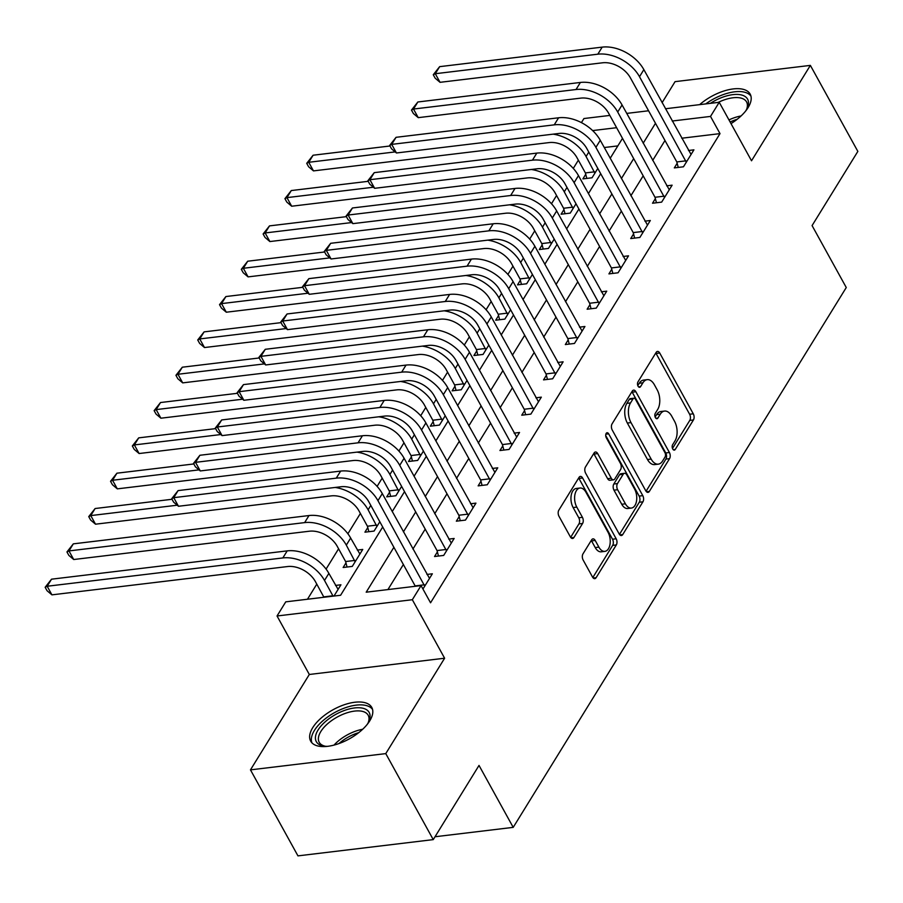 <?xml version="1.0" encoding="UTF-8"?>
<svg xmlns="http://www.w3.org/2000/svg" width="903" height="903" viewBox="0 0 903 903"><rect width="100%" height="100%" fill="white"/><g stroke="black" fill="none" stroke-linecap="round" stroke-linejoin="round"><path stroke-width="1.35" d="M672.746 449.017A3.07 1.75 83.1 0 0 674.304 450.123A3.07 1.75 83.1 0 0 675.252 449.434L693.436 419.963A4.391 2.495 83.1 0 0 693.278 413.811L659.721 353.017A4.391 2.495 83.1 0 0 657.486 351.436A4.391 2.495 83.1 0 0 656.142 352.418L637.958 381.89A3.07 1.75 83.1 0 0 638.071 386.202A3.07 1.75 83.1 0 0 639.629 387.308A3.07 1.75 83.1 0 0 640.566 386.619L642.925 382.804A14.053 7.98 83.1 0 1 647.214 379.655A14.053 7.98 83.1 0 1 654.37 384.734L657.158 389.803A14.053 7.98 83.1 0 1 657.655 409.488L655.296 413.303A3.07 1.75 83.1 0 0 655.409 417.604A3.07 1.75 83.1 0 0 656.966 418.721A3.07 1.75 83.1 0 0 657.903 418.033L660.262 414.217A14.053 7.98 83.1 0 1 664.552 411.068A14.053 7.98 83.1 0 1 671.708 416.148L674.496 421.204A14.053 7.98 83.1 0 1 674.992 440.89L672.633 444.705A3.07 1.75 83.1 0 0 672.746 449.017M369.745 720.854A34.901 16.683 -28.9 0 0 371.776 707.421A34.901 16.683 -28.9 0 0 344.178 704.769A34.901 16.683 -28.9 0 0 312.698 727.716A34.901 16.683 -28.9 0 0 310.677 741.149A34.901 16.683 -28.9 0 0 338.275 743.801A34.901 16.683 -28.9 0 0 369.745 720.854M731.001 123.621A34.901 16.683 -28.9 0 0 748.135 107.536A34.901 16.683 -28.9 0 0 750.167 94.104A34.901 16.683 -28.9 0 0 699.644 104.646M582.988 553.866A4.391 2.495 83.1 0 0 583.135 560.018L592.549 577.073A4.391 2.495 83.1 0 0 594.784 578.665A4.391 2.495 83.1 0 0 596.127 577.672L616.32 544.938A4.391 2.495 83.1 0 0 616.173 538.786L582.616 478.003A4.391 2.495 83.1 0 0 580.381 476.412A4.391 2.495 83.1 0 0 579.037 477.394L558.844 510.139A4.391 2.495 83.1 0 0 558.991 516.29L570.369 536.89A4.391 2.495 83.1 0 0 572.604 538.47A4.391 2.495 83.1 0 0 573.947 537.488L582.582 523.48A4.391 2.495 83.1 0 0 582.435 517.329L576.791 507.114A11.75 6.671 83.1 0 1 574.839 495.058A11.75 6.671 83.1 0 1 579.974 488.026A11.75 6.671 83.1 0 1 585.957 492.27L608.046 532.285A11.75 6.671 83.1 0 1 609.999 544.34A11.75 6.671 83.1 0 1 604.863 551.372A11.75 6.671 83.1 0 1 598.881 547.128L595.201 540.457A4.391 2.495 83.1 0 0 592.966 538.877A4.391 2.495 83.1 0 0 591.623 539.859L582.988 553.866M433.248 839.621L297.956 855.875L250.47 769.864L385.773 753.61L433.248 839.621L479.019 765.428L513.209 827.362L846.269 287.526L812.079 225.592L857.85 151.399L810.363 65.388L751.522 160.779L719.228 102.287L710.514 116.419L720.007 133.621L430.55 602.798L421.046 585.595L412.332 599.727L277.04 615.981L285.754 601.85L340.6 595.258L382.725 526.98M385.773 753.61L444.615 658.219L412.332 599.727M645.78 490.792A4.391 2.495 83.1 0 0 648.015 492.383A4.391 2.495 83.1 0 0 649.359 491.401L669.552 458.656A4.391 2.495 83.1 0 0 669.405 452.505L635.847 391.721A4.391 2.495 83.1 0 0 633.613 390.13A4.391 2.495 83.1 0 0 632.269 391.123L612.076 423.857A4.391 2.495 83.1 0 0 612.223 430.009L645.78 490.792M642.936 501.797L622.743 534.542A4.391 2.495 83.1 0 1 621.399 535.524A4.391 2.495 83.1 0 1 619.165 533.933L585.607 473.149A4.391 2.495 83.1 0 1 585.46 466.998L594.106 452.979A4.391 2.495 83.1 0 1 595.438 451.997A4.391 2.495 83.1 0 1 597.673 453.588L611.286 478.24A4.391 2.495 83.1 0 0 613.521 479.832A4.391 2.495 83.1 0 0 614.864 478.838L620.598 469.549A4.391 2.495 83.1 0 0 620.44 463.397L606.274 437.729A3.07 1.75 83.1 0 1 605.766 434.58A3.07 1.75 83.1 0 1 607.109 432.74A3.07 1.75 83.1 0 1 608.667 433.846L642.789 495.645A4.391 2.495 83.1 0 1 642.936 501.797L639.279 502.237L619.447 534.384M810.363 65.388L675.072 81.642L662.102 102.671M720.007 133.621L681.72 138.227M664.98 140.507L652.677 160.429M643.184 175.837L630.881 195.759M621.377 211.167L609.085 231.089M599.581 246.496L587.289 266.419M577.785 281.826L565.492 301.749M555.988 317.156L543.696 337.079M534.192 352.486L521.9 372.408M512.396 387.816L500.104 407.738M490.6 423.146L478.308 443.068M468.804 458.476L456.512 478.398M447.008 493.806L434.715 513.728M425.211 529.135L412.919 549.058M403.415 564.465L387.918 589.58M677.16 163.285L674.315 167.902L683.458 166.795L693.922 149.842L688.492 150.496M655.364 198.615L652.519 203.231L661.662 202.125L672.125 185.171L666.696 185.826M633.567 233.945L630.723 238.561L639.866 237.455L650.329 220.501L644.9 221.156M611.771 269.275L608.927 273.891L618.07 272.785L628.533 255.831L623.104 256.486M589.975 304.604L587.131 309.221L596.273 308.115L606.737 291.161L601.308 291.816M568.179 339.934L565.334 344.551L574.477 343.445L584.93 326.491L579.512 327.146M546.383 375.264L543.538 379.881L552.681 378.775L563.133 361.821L557.715 362.475M524.587 410.594L521.742 415.211L530.874 414.105L541.337 397.151L535.919 397.805M502.79 445.924L499.946 450.529L509.078 449.434L519.541 432.481L514.123 433.135M480.983 481.254L478.138 485.859L487.281 484.764L497.745 467.81L492.327 468.454M459.187 516.584L456.342 521.189L465.485 520.094L475.949 503.14L470.531 503.784M437.391 551.914L434.546 556.519L443.689 555.424L454.153 538.47L448.735 539.114M426.938 574.443L432.356 573.8L422.954 589.038M578.36 160.181L573.281 168.409M556.564 195.511L551.485 203.739M534.768 230.841L529.689 239.069M512.972 266.171L507.881 274.399M491.164 301.5L486.085 309.729M469.368 336.83L464.289 345.059M447.572 372.149L442.493 380.389M425.776 407.479L420.696 415.719M403.98 442.809L398.9 451.048M382.183 478.138L377.104 486.378M360.387 513.468L347.881 533.752M338.591 548.798L326.085 569.082M316.795 584.128L307.471 599.242M617.844 145.902L604.265 147.528M585.742 174.268L582.898 178.884L592.041 177.778L597.797 168.443M563.946 209.598L561.102 214.214L570.244 213.108L576.001 203.773M542.15 244.927L539.305 249.544L548.448 248.438L554.205 239.103M520.354 280.257L517.509 284.874L526.652 283.768L532.409 274.433M498.558 315.587L495.713 320.204L504.856 319.098L510.613 309.763M476.761 350.917L473.917 355.522L483.06 354.427L488.816 345.093M454.965 386.247L452.121 390.852L461.264 389.757L467.02 380.423M433.169 421.577L430.325 426.182L439.468 425.087L445.224 415.752M411.373 456.907L408.528 461.512L417.671 460.417L423.428 451.082M389.577 492.237L386.732 496.842L395.875 495.747L401.632 486.412M367.781 527.566L364.936 532.172L374.068 531.077L379.836 521.742M345.984 562.896L343.14 567.502L352.272 566.407L362.735 549.453L357.317 550.096M335.521 585.426L340.939 584.783L333.986 596.059M435.02 836.754L513.209 827.362M444.615 658.219L309.323 674.473L250.47 769.864M309.323 674.473L277.04 615.981M581.419 122.616L583.936 118.541L609.83 115.426M393.922 547.263L366.2 592.187L421.046 585.595M655.476 123.305L643.184 143.227M633.68 158.635L621.388 178.557M611.884 193.964L599.592 213.887M590.088 229.294L577.796 249.217M568.292 264.624L556 284.547M546.496 299.954L534.204 319.876M524.699 335.284L512.407 355.206M502.903 370.614L490.611 390.536M481.107 405.944L468.815 425.866M459.311 441.274L447.019 461.196M437.515 476.603L425.223 496.526M415.719 511.933L403.427 531.856M710.514 116.419L672.227 121.025M626.716 113.406L648.568 110.776M665.455 108.755L719.228 102.287M616.602 127.707L592.639 130.585M392.229 511.583L404.521 491.661M414.025 476.253L426.318 456.331M435.822 440.924L448.114 421.001M457.618 405.594L469.91 385.671M479.414 370.264L491.706 350.341M501.21 334.934L513.502 315.012M523.006 299.604L535.298 279.682M544.802 264.274L557.106 244.352M566.61 228.944L578.902 209.022M588.406 193.614L600.698 173.692M610.202 158.285L622.494 138.362M664.552 411.068L660.894 411.508A14.053 7.98 83.1 0 0 656.605 414.658L660.262 414.217M655.138 417.028L656.605 414.658M647.214 379.655L643.557 380.095A14.053 7.98 83.1 0 0 639.268 383.244L642.925 382.804M637.8 385.615L639.268 383.244M672.475 448.43L689.779 420.403A4.391 2.495 83.1 0 0 689.621 414.251L656.063 353.457A4.391 2.495 83.1 0 0 655.781 353.005M646.063 491.243L665.895 459.096A4.391 2.495 83.1 0 0 665.748 452.945L632.19 392.162A4.391 2.495 83.1 0 0 631.908 391.71M665.059 456.986A3.07 1.75 83.1 0 0 664.958 452.674L635.498 399.318A3.07 1.75 83.1 0 0 633.94 398.212A3.07 1.75 83.1 0 0 632.992 398.9L630.52 402.919A14.053 7.98 83.1 0 0 631.005 422.604L651.142 459.074A14.053 7.98 83.1 0 0 658.287 464.153A14.053 7.98 83.1 0 0 662.576 461.004L665.059 456.986M633.94 398.212L630.283 398.652A3.07 1.75 83.1 0 0 629.346 399.34L632.992 398.9M658.287 464.153L654.63 464.594A14.053 7.98 83.1 0 1 647.485 459.514L627.348 423.044A14.053 7.98 83.1 0 1 626.863 403.359L629.346 399.34M613.521 479.832L609.864 480.261A4.391 2.495 83.1 0 1 607.629 478.68L594.016 454.028A4.391 2.495 83.1 0 0 593.734 453.577M605.71 435.539L639.132 496.086L642.789 495.645M625.407 503.818A11.75 6.671 83.1 0 0 631.389 508.062A11.75 6.671 83.1 0 0 636.513 501.03A11.75 6.671 83.1 0 0 634.561 488.974L626.784 474.876A4.391 2.495 83.1 0 0 624.549 473.296A4.391 2.495 83.1 0 0 623.205 474.278L617.471 483.568A4.391 2.495 83.1 0 0 617.629 489.719L625.407 503.818L621.749 504.258A11.75 6.671 83.1 0 0 627.732 508.502L631.389 508.062M624.549 473.296L620.892 473.736A4.391 2.495 83.1 0 0 619.548 474.718L623.205 474.278M621.749 504.258L613.972 490.16A4.391 2.495 83.1 0 1 613.814 484.008L619.548 474.718M639.279 502.237A4.391 2.495 83.1 0 0 639.132 496.086M604.863 551.372L601.206 551.812A11.75 6.671 83.1 0 1 595.235 547.568L591.544 540.897A4.391 2.495 83.1 0 0 591.262 540.445M579.974 488.026L576.317 488.467A11.75 6.671 83.1 0 0 571.181 495.499A11.75 6.671 83.1 0 0 573.134 507.554L576.791 507.114M570.651 537.341L578.925 523.921A4.391 2.495 83.1 0 0 578.778 517.769L573.134 507.554M592.831 577.525L612.663 545.378A4.391 2.495 83.1 0 0 612.516 539.226L578.958 478.443A4.391 2.495 83.1 0 0 578.676 477.992M586.826 178.41L585.392 172.924L576.927 157.596A22.372 14.99 -148.3 0 0 549.148 142.584L313.476 170.893L308.612 166.762L306.715 163.33L313.093 155.226L390.006 145.993M553.11 134.152A33.558 22.485 31.7 0 1 586.07 156.49L594.885 173.173M313.093 155.226L308.736 162.292L395.187 151.907M306.715 163.33L308.736 162.292L313.476 170.893M585.392 172.924L594.535 171.83M691.077 154.458L643.862 69.633L639.505 76.699L686.303 162.19M678.243 167.427L676.81 161.942L630.362 77.793A22.372 14.99 -148.3 0 0 602.583 62.792L440.043 82.32L435.167 78.189L433.271 74.746L439.648 66.653L602.188 47.125A33.558 22.485 31.7 0 1 643.862 69.633M439.648 66.653L435.291 73.719L597.831 54.191A33.558 22.485 31.7 0 1 639.505 76.699M433.271 74.746L435.291 73.719L440.043 82.32M676.81 161.942L685.953 160.847M565.03 213.74L563.596 208.254L555.131 192.926A22.372 14.99 -148.3 0 0 527.352 177.914L291.68 206.223L286.815 202.091L284.919 198.66L291.297 190.556L368.21 181.322M531.314 169.482A33.558 22.485 31.7 0 1 564.273 191.82L573.089 208.503M291.297 190.556L286.94 197.622L373.39 187.237M284.919 198.66L286.94 197.622L291.68 206.223M563.596 208.254L572.739 207.159M543.234 249.07L541.8 243.584L533.334 228.256A22.372 14.99 -148.3 0 0 505.556 213.243L269.884 241.552L265.019 237.421L263.112 233.99L269.5 225.885L346.402 216.652M509.506 204.812A33.558 22.485 31.7 0 1 542.477 227.15L551.293 243.833M269.5 225.885L265.143 232.951L351.594 222.567M263.112 233.99L265.143 232.951L269.884 241.552M541.8 243.584L550.943 242.489M521.437 284.4L520.004 278.914L511.538 263.586A22.372 14.99 -148.3 0 0 483.76 248.573L248.088 276.882L243.223 272.751L241.315 269.32L247.704 261.215L324.606 251.982M487.71 240.142A33.558 22.485 31.7 0 1 520.681 262.48L529.497 279.162M247.704 261.215L243.347 268.281L329.798 257.897M241.315 269.32L243.347 268.281L248.088 276.882M520.004 278.914L529.147 277.819M669.281 189.788L622.065 104.962L617.708 112.028L664.506 197.52M656.447 202.757L655.014 197.272L608.566 113.123A22.372 14.99 -148.3 0 0 580.787 98.122L418.247 117.65L413.371 113.518L411.475 110.076L417.852 101.983L580.392 82.455A33.558 22.485 31.7 0 1 622.065 104.962M417.852 101.983L413.495 109.049L576.035 89.521A33.558 22.485 31.7 0 1 617.708 112.028M411.475 110.076L413.495 109.049L418.247 117.65M655.014 197.272L664.156 196.177M647.485 225.107L600.269 140.292L595.901 147.358L642.71 232.85M634.64 238.087L633.217 232.602L586.769 148.453A22.372 14.99 -148.3 0 0 558.991 133.452L396.451 152.979L391.575 148.848L389.678 145.406L396.056 137.312L558.596 117.785A33.558 22.485 31.7 0 1 600.269 140.292M396.056 137.312L391.699 144.378L554.239 124.851A33.558 22.485 31.7 0 1 595.901 147.358M389.678 145.406L391.699 144.378L396.451 152.979M633.217 232.602L642.36 231.507M625.689 260.436L578.473 175.622L574.105 182.688L620.914 268.18M612.844 273.417L611.421 267.931L564.973 183.783A22.372 14.99 -148.3 0 0 537.183 168.782L374.655 188.309L369.779 184.178L367.882 180.735L374.26 172.642L536.8 153.115A33.558 22.485 31.7 0 1 578.473 175.622M374.26 172.642L369.903 179.708L532.443 160.181A33.558 22.485 31.7 0 1 574.105 182.688M367.882 180.735L369.903 179.708L374.655 188.309M611.421 267.931L620.564 266.837M499.641 319.73L498.208 314.244L489.742 298.904A22.372 14.99 -148.3 0 0 461.964 283.903L226.292 312.212L221.427 308.081L219.519 304.65L225.908 296.545L302.81 287.312M465.914 275.471A33.558 22.485 31.7 0 1 498.885 297.809L507.7 314.492M225.908 296.545L221.54 303.611L308.002 293.227M219.519 304.65L221.54 303.611L226.292 312.212M498.208 314.244L507.351 313.138M603.893 295.766L556.677 210.952L552.309 218.018L599.118 303.51M591.047 308.747L589.625 303.261L543.177 219.113A22.372 14.99 -148.3 0 0 515.387 204.112L352.859 223.639L347.982 219.508L346.086 216.065L352.463 207.972L515.003 188.445A33.558 22.485 31.7 0 1 556.677 210.952M352.463 207.972L348.106 215.038L510.646 195.511A33.558 22.485 31.7 0 1 552.309 218.018M346.086 216.065L348.106 215.038L352.859 223.639M589.625 303.261L598.768 302.166M710.356 103.36A30.205 14.437 151.1 0 1 743.666 95.718A30.205 14.437 151.1 0 1 747.108 108.349A30.205 14.437 151.1 0 1 745.585 111.114M746.578 109.444A27.959 13.364 -28.9 0 0 746.567 101.926A27.959 13.364 -28.9 0 0 742.955 98.766A27.959 13.364 -28.9 0 0 718.156 102.423M750.946 96.113A34.675 16.57 -28.9 0 0 747.007 93.043A34.675 16.57 -28.9 0 0 705.717 103.913M327.518 746.341A30.205 14.437 151.1 0 1 324.358 746.16A30.205 14.437 151.1 0 1 318.059 730.008A30.205 14.437 151.1 0 1 352.915 708.189A30.205 14.437 151.1 0 1 368.717 721.666A30.205 14.437 151.1 0 1 367.431 724.071A30.205 14.437 151.1 0 1 367.194 724.432M368.187 722.761A27.959 13.364 -28.9 0 0 368.176 715.244A27.959 13.364 -28.9 0 0 346.052 713.122A27.959 13.364 -28.9 0 0 320.836 731.509A27.959 13.364 -28.9 0 0 319.21 742.277A27.959 13.364 -28.9 0 0 325.565 746.284M372.555 709.431A34.675 16.57 -28.9 0 0 344.72 707.975A34.675 16.57 -28.9 0 0 314.402 730.437A34.675 16.57 -28.9 0 0 311.953 742.887M477.834 355.06L476.412 349.574L467.946 334.234A22.372 14.99 -148.3 0 0 440.167 319.233L204.496 347.542L199.631 343.411L197.723 339.979L204.112 331.875L281.014 322.642M444.118 310.801A33.558 22.485 31.7 0 1 477.089 333.139L485.904 349.822M204.112 331.875L199.744 338.941L286.206 328.557M197.723 339.979L199.744 338.941L204.496 347.542M476.412 349.574L485.554 348.468M582.085 331.096L534.881 246.282L530.512 253.348L577.322 338.839M569.251 344.077L567.829 338.591L521.37 254.443A22.372 14.99 -148.3 0 0 493.591 239.442L331.062 258.969L326.186 254.838L324.29 251.395L330.667 243.302L493.207 223.775A33.558 22.485 31.7 0 1 534.881 246.282M330.667 243.302L326.31 250.368L488.85 230.841A33.558 22.485 31.7 0 1 530.512 253.348M324.29 251.395L326.31 250.368L331.062 258.969M567.829 338.591L576.961 337.496M456.038 390.389L454.615 384.904L446.15 369.564A22.372 14.99 -148.3 0 0 418.371 354.563L182.699 382.872L177.835 378.741L175.927 375.298L182.316 367.205L259.217 357.972M422.322 346.131A33.558 22.485 31.7 0 1 455.293 368.469L464.108 385.152M182.316 367.205L177.947 374.271L264.41 363.886M175.927 375.298L177.947 374.271L182.699 382.872M454.615 384.904L463.758 383.798M560.289 366.426L513.085 281.612L508.716 288.678L555.526 374.169M547.455 379.407L546.033 373.921L499.573 289.773A22.372 14.99 -148.3 0 0 471.795 274.772L309.266 294.299L304.39 290.168L302.494 286.725L308.871 278.632L471.411 259.105A33.558 22.485 31.7 0 1 513.085 281.612M308.871 278.632L304.514 285.698L467.054 266.171A33.558 22.485 31.7 0 1 508.716 288.678M302.494 286.725L304.514 285.698L309.266 294.299M546.033 373.921L555.164 372.815M434.241 425.719L432.819 420.234L424.354 404.894A22.372 14.99 -148.3 0 0 396.575 389.893L160.903 418.202L156.038 414.071L154.131 410.628L160.52 402.535L237.421 393.302M400.526 381.461A33.558 22.485 31.7 0 1 433.496 403.799L442.312 420.482M160.52 402.535L156.151 409.601L242.614 399.216M154.131 410.628L156.151 409.601L160.903 418.202M432.819 420.234L441.962 419.127M538.493 401.756L491.277 316.942L486.92 324.008L533.718 409.499M525.659 414.737L524.225 409.251L477.777 325.103A22.372 14.99 -148.3 0 0 449.999 310.101L287.47 329.629L282.594 325.498L280.698 322.055L287.075 313.962L449.615 294.434A33.558 22.485 31.7 0 1 491.277 316.942M287.075 313.962L282.718 321.028L445.258 301.5A33.558 22.485 31.7 0 1 486.92 324.008M280.698 322.055L282.718 321.028L287.47 329.629M524.225 409.251L533.368 408.145M412.445 461.049L411.023 455.563L402.557 440.224A22.372 14.99 -148.3 0 0 374.779 425.223L139.107 453.532L134.231 449.401L132.335 445.958L138.712 437.865L215.625 428.62M378.729 416.791A33.558 22.485 31.7 0 1 411.7 439.129L420.516 455.812M138.712 437.865L134.355 444.931L220.817 434.546M132.335 445.958L134.355 444.931L139.107 453.532M411.023 455.563L420.155 454.457M516.697 437.086L469.481 352.272L465.124 359.338L511.922 444.829M503.863 450.066L502.429 444.581L455.981 360.432A22.372 14.99 -148.3 0 0 428.203 345.431L265.674 364.959L260.798 360.828L258.901 357.385L265.279 349.292L427.819 329.764A33.558 22.485 31.7 0 1 469.481 352.272M265.279 349.292L260.922 356.346L423.462 336.83A33.558 22.485 31.7 0 1 465.124 359.338M258.901 357.385L260.922 356.346L265.674 364.959M502.429 444.581L511.572 443.475M390.649 496.379L389.227 490.893L380.761 475.554A22.372 14.99 -148.3 0 0 352.983 460.553L117.311 488.862L112.435 484.73L110.538 481.288L116.916 473.195L193.829 463.95M356.933 452.121A33.558 22.485 31.7 0 1 389.904 474.459L398.72 491.142M116.916 473.195L112.559 480.261L199.021 469.876M110.538 481.288L112.559 480.261L117.311 488.862M389.227 490.893L398.358 489.787M494.9 472.416L447.685 387.601L443.328 394.667L490.126 480.159M482.067 485.396L480.633 479.911L434.185 395.762A22.372 14.99 -148.3 0 0 406.406 380.761L243.866 400.277L239.002 396.157L237.105 392.715L243.483 384.61L406.023 365.094A33.558 22.485 31.7 0 1 447.685 387.601M243.483 384.61L239.126 391.676L401.666 372.16A33.558 22.485 31.7 0 1 443.328 394.667M237.105 392.715L239.126 391.676L243.866 400.277M480.633 479.911L489.776 478.804M368.853 531.709L367.431 526.223L358.965 510.884A22.372 14.99 -148.3 0 0 331.187 495.882L95.515 524.191L90.639 520.06L88.742 516.618L95.12 508.524L172.033 499.28M335.137 487.451A33.558 22.485 31.7 0 1 368.108 509.789L376.923 526.472M95.12 508.524L90.763 515.59L177.225 505.206M88.742 516.618L90.763 515.59L95.515 524.191M367.431 526.223L376.562 525.117M473.104 507.746L425.889 422.931L421.532 429.997L468.33 515.489M460.27 520.726L458.837 515.241L412.389 431.092A22.372 14.99 -148.3 0 0 384.61 416.091L222.07 435.607L217.205 431.487L215.309 428.045L221.686 419.94L384.226 400.424A33.558 22.485 31.7 0 1 425.889 422.931M221.686 419.94L217.33 427.006L379.858 407.49A33.558 22.485 31.7 0 1 421.532 429.997M215.309 428.045L217.33 427.006L222.07 435.607M458.837 515.241L467.98 514.134M347.057 567.039L345.623 561.553L337.169 546.213A22.372 14.99 -148.3 0 0 309.39 531.212L73.719 559.521L68.842 555.39L66.946 551.947L73.324 543.854L308.995 515.545A33.558 22.485 31.7 0 1 350.669 538.053L359.891 554.058M73.324 543.854L68.967 550.92L304.638 522.611A33.558 22.485 31.7 0 1 346.312 545.119L355.116 561.801M66.946 551.947L68.967 550.92L73.719 559.521M345.623 561.553L354.766 560.447M451.308 543.075L404.092 458.261L399.736 465.327L446.534 550.819M438.474 556.056L437.041 550.57L390.593 466.422A22.372 14.99 -148.3 0 0 362.814 451.421L200.274 470.937L195.409 466.817L193.513 463.374L199.89 455.27L362.43 435.754A33.558 22.485 31.7 0 1 404.092 458.261M199.89 455.27L195.533 462.336L358.062 442.82A33.558 22.485 31.7 0 1 399.736 465.327M193.513 463.374L195.533 462.336L200.274 470.937M437.041 550.57L446.184 549.464M323.929 597.267L315.373 581.543A22.372 14.99 -148.3 0 0 287.594 566.542L51.922 594.851L47.046 590.72L45.15 587.277L51.527 579.184L287.199 550.875A33.558 22.485 31.7 0 1 328.873 573.382L338.094 589.388M51.527 579.184L47.17 586.25L282.842 557.941A33.558 22.485 31.7 0 1 324.504 580.448L333.072 596.161M45.15 587.277L47.17 586.25L51.922 594.851M323.827 596.872L332.97 595.777M429.512 578.405L382.296 493.591L377.939 500.657L424.737 586.149M415.346 586.284L368.796 501.752A22.372 14.99 -148.3 0 0 341.018 486.751L178.478 506.267L173.613 502.147L171.717 498.704L178.094 490.6L340.634 471.084A33.558 22.485 31.7 0 1 382.296 493.591M178.094 490.6L173.737 497.666L336.266 478.15A33.558 22.485 31.7 0 1 377.939 500.657M171.717 498.704L173.737 497.666L178.478 506.267M415.245 585.9L424.387 584.794M673.232 449.683L675.252 449.434M638.556 386.868L640.566 386.619M655.894 418.27L657.903 418.033M656.063 353.457L659.721 353.017M689.621 414.251L693.278 413.811M689.779 420.403L693.436 419.963M632.19 392.162L635.847 391.721M665.748 452.945L669.405 452.505M665.895 459.096L669.552 458.656M646.48 491.74L649.359 491.401M626.863 403.359L630.52 402.919M627.348 423.044L631.005 422.604M647.485 459.514L651.142 459.074M619.864 534.881L622.743 534.542M594.016 454.028L597.673 453.588M607.629 478.68L611.286 478.24M605.845 434.185L608.667 433.846M613.814 484.008L617.471 483.568M613.972 490.16L617.629 489.719M591.544 540.897L595.201 540.457M595.235 547.568L598.881 547.128M578.778 517.769L582.435 517.329M578.925 523.921L582.582 523.48M571.068 537.838L573.947 537.488M578.958 478.443L582.616 478.003M612.516 539.226L616.173 538.786M612.663 545.378L616.32 544.938M593.248 578.022L596.127 577.672M588.779 152.099L586.07 156.49M602.188 47.125L597.831 54.191M566.982 187.429L564.273 191.82M545.186 222.759L542.477 227.15M523.39 258.089L520.681 262.48M580.392 82.455L576.035 89.521M558.596 117.785L554.239 124.851M536.8 153.115L532.443 160.181M501.594 293.419L498.885 297.809M515.003 188.445L510.646 195.511M728.958 119.907A27.959 13.364 151.1 0 1 741.047 115.968M737.13 119.32A27.045 12.924 -28.9 0 0 730.109 122.007M334.042 745.088A27.959 13.364 151.1 0 1 362.656 729.285M358.739 732.638A27.045 12.924 -28.9 0 0 338.964 743.564M479.798 328.748L477.089 333.139M493.207 223.775L488.85 230.841M458.002 364.078L455.293 368.469M471.411 259.105L467.054 266.171M436.205 399.408L433.496 403.799M449.615 294.434L445.258 301.5M414.409 434.738L411.7 439.129M427.819 329.764L423.462 336.83M392.613 470.068L389.904 474.459M406.023 365.094L401.666 372.16M370.806 505.398L368.108 509.789M384.226 400.424L379.858 407.49M350.669 538.053L346.312 545.119M308.995 515.545L304.638 522.611M362.43 435.754L358.062 442.82M328.873 573.382L324.504 580.448M287.199 550.875L282.842 557.941M340.634 471.084L336.266 478.15"/></g></svg>
